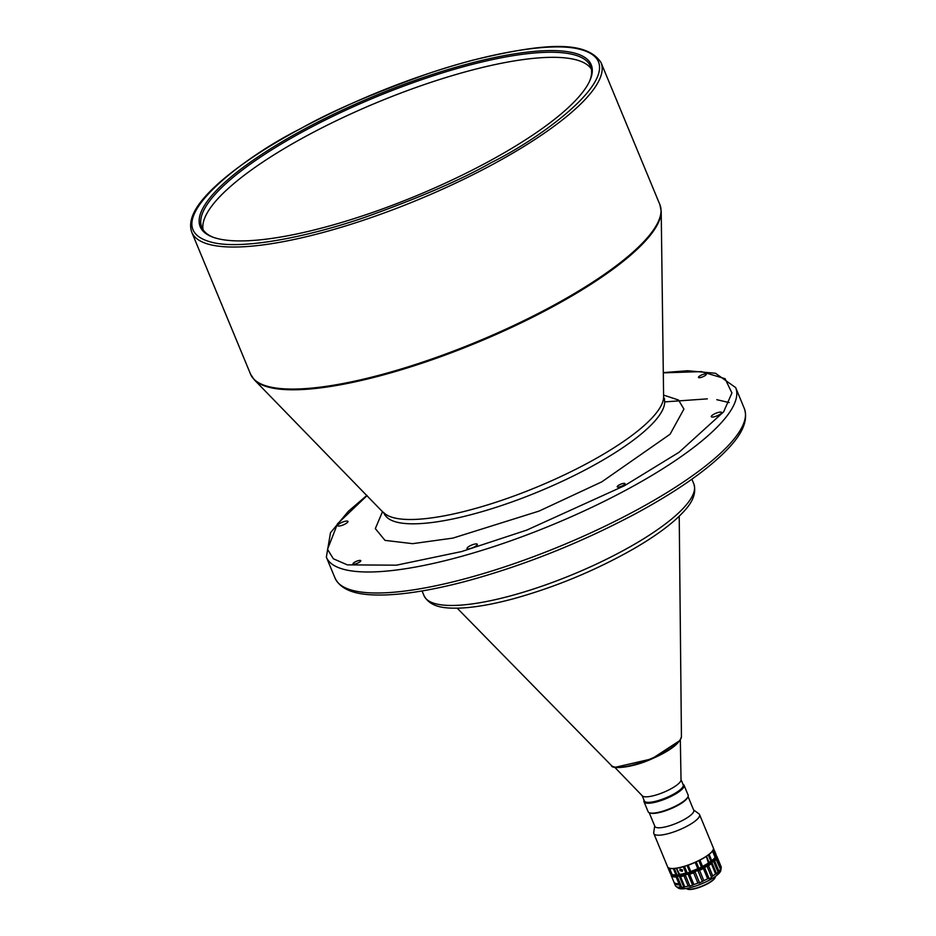 <?xml version="1.0" encoding="UTF-8"?>
<svg xmlns="http://www.w3.org/2000/svg" width="936" height="936" viewBox="0 0 936 936"><rect width="100%" height="100%" fill="white"/><g stroke="black" fill="none" stroke-linecap="round" stroke-linejoin="round"><path stroke-width="1.4" d="M203.112 229.8A210.378 53.808 157.5 0 1 306.809 135.778A210.378 53.808 157.5 0 1 571.007 58.711A210.378 53.808 157.5 0 1 591.341 68.995M683.163 784.742A21.037 5.382 157.5 0 1 683.21 784.859A21.037 5.382 157.5 0 1 666.046 797.788A21.037 5.382 157.5 0 1 644.389 801.064A21.037 5.382 157.5 0 1 644.342 800.959A21.037 5.382 157.5 0 1 644.296 800.842M680.332 740.013L681.034 779.863A21.037 5.382 157.5 0 1 663.542 792.347A21.037 5.382 157.5 0 1 642.353 795.892L614.671 767.216M213.431 237.358A210.378 53.808 157.5 0 1 201.813 227.366A210.378 53.808 157.5 0 1 304.703 130.689A210.378 53.808 157.5 0 1 568.901 53.633A210.378 53.808 157.5 0 1 590.534 66.351A210.378 53.808 157.5 0 1 589.387 81.631M487.714 162.022A211.618 54.124 -22.5 0 0 589.738 80.882A211.618 54.124 -22.5 0 0 510.424 54.534A211.618 54.124 -22.5 0 0 303.709 129.496A211.618 54.124 -22.5 0 0 212.659 237.077A211.618 54.124 -22.5 0 0 487.714 162.022M622.931 485.538A4.212 1.076 -22.5 0 0 624.979 483.608A4.212 1.076 -22.5 0 0 619.269 484.895A4.212 1.076 -22.5 0 0 617.21 486.825A4.212 1.076 -22.5 0 0 622.931 485.538M704.188 376.155A4.212 1.076 -22.5 0 0 706.247 374.213A4.212 1.076 -22.5 0 0 700.526 375.5A4.212 1.076 -22.5 0 0 698.478 377.442A4.212 1.076 -22.5 0 0 704.188 376.155M358.734 562.606A4.212 1.076 -22.5 0 0 360.793 560.676A4.212 1.076 -22.5 0 0 355.072 561.963A4.212 1.076 -22.5 0 0 353.012 563.893A4.212 1.076 -22.5 0 0 358.734 562.606M474.587 546.835A5.569 1.427 -22.5 0 0 477.313 544.272A5.569 1.427 -22.5 0 0 469.743 545.98A5.569 1.427 -22.5 0 0 467.029 548.543A5.569 1.427 -22.5 0 0 474.587 546.835M718.871 414.987A5.569 1.427 -22.5 0 0 721.586 412.437A5.569 1.427 -22.5 0 0 714.028 414.133A5.569 1.427 -22.5 0 0 711.302 416.695A5.569 1.427 -22.5 0 0 718.871 414.987M345.244 523.973A5.569 1.427 -22.5 0 0 347.958 521.41A5.569 1.427 -22.5 0 0 340.4 523.119A5.569 1.427 -22.5 0 0 337.674 525.681A5.569 1.427 -22.5 0 0 345.244 523.973M644.354 800.982A21.037 5.382 -22.5 0 0 647.185 802.374A21.037 5.382 -22.5 0 0 670.188 795.986A21.037 5.382 -22.5 0 0 683.221 784.883M682.964 784.251A21.657 5.534 157.5 0 1 684.029 785.222A21.657 5.534 157.5 0 1 670.55 796.653A21.657 5.534 157.5 0 1 646.928 803.205A21.657 5.534 157.5 0 1 644.015 801.801A21.657 5.534 157.5 0 1 644.085 800.35M684.029 785.222L688.135 795.12A21.657 5.534 157.5 0 1 687.983 796.77A21.657 5.534 157.5 0 1 672.048 807.745A21.657 5.534 157.5 0 1 651.023 813.091A21.657 5.534 157.5 0 1 649.385 812.752A21.657 5.534 157.5 0 1 648.121 811.688L644.015 801.801M649.385 812.752L650.157 813.033A21.037 5.382 -22.5 0 0 651.737 813.372A21.037 5.382 -22.5 0 0 672.165 808.177A21.037 5.382 -22.5 0 0 687.644 797.507L687.983 796.77M649.186 812.67L654.872 826.383A21.037 5.382 -22.5 0 0 657.692 827.74A21.037 5.382 -22.5 0 0 680.647 821.375A21.037 5.382 -22.5 0 0 693.74 810.272L688.065 796.571M654.709 825.997L653.714 832.537A24.745 6.33 -22.5 0 0 653.819 833.543A24.745 6.33 -22.5 0 0 657.142 835.146A24.745 6.33 -22.5 0 0 688.802 825.224A24.745 6.33 -22.5 0 0 699.555 814.601A24.745 6.33 -22.5 0 0 698.911 813.817L693.588 809.897M653.819 833.543L667.614 866.853A24.745 6.33 -22.5 0 0 702.597 858.534A24.745 6.33 -22.5 0 0 713.349 847.911L699.555 814.601M706.247 856.253L708.423 863.027L711.758 860.652A24.745 6.33 157.5 0 0 713.606 859.061A24.745 6.33 157.5 0 0 714.964 857.575L715.712 856.463L713.045 850.04M684.005 866.362L683.303 866.724L685.912 873.019L688.662 872.633A24.137 6.178 -22.5 0 0 700.257 868.023A24.137 6.178 -22.5 0 0 709.991 862.43A24.137 6.178 -22.5 0 0 713.326 859.728A24.137 6.178 -22.5 0 0 715.279 857.341A24.137 6.178 157.5 0 0 715.49 856.943A24.137 6.178 157.5 0 0 715.525 856.861L716.005 855.726L713.15 849.619M682.519 870.808L680.893 869.532M679.887 870.492L682.227 871.322L682.449 869.907L680.074 869.099L679.887 870.492M714.613 851.421L714.472 850.625M673.932 875.09A22.756 5.815 -22.5 0 0 703.673 867.087A22.756 5.815 -22.5 0 0 714.706 858.195M680.425 887.293L683.947 887.386L679.36 876.33L678.366 876.061L676.166 877.02L680.425 887.293A24.745 6.33 157.5 0 1 678.67 887.234A24.745 6.33 157.5 0 1 676.038 886.415A24.745 6.33 157.5 0 1 675.394 885.643L674.388 883.21A24.745 6.33 -22.5 0 0 677.664 884.801A24.745 6.33 -22.5 0 0 678.284 884.848L677.828 883.748A24.745 6.33 157.5 0 1 677.208 883.701A24.745 6.33 157.5 0 1 673.932 882.098L671.135 875.359A24.745 6.33 157.5 0 1 671.089 874.084M674.259 882.613A24.745 6.33 -22.5 0 0 674.388 883.21M676.166 877.02A24.745 6.33 157.5 0 1 674.411 876.95A24.745 6.33 157.5 0 1 671.135 875.359M721.211 867.824L720.825 870.398A23.318 5.967 157.5 0 1 710.518 879.501A23.318 5.967 157.5 0 1 678.237 888.042L676.038 886.415M716.871 856.417L721.13 866.701A24.745 6.33 157.5 0 1 721.258 867.485L716.999 857.2A24.745 6.33 157.5 0 0 716.871 856.417A24.745 6.33 157.5 0 0 716.707 856.112L716.017 855.633M706.984 866.092L703.392 868.514L707.651 878.787L710.389 878.296L711.559 877.137L706.984 866.092L708.482 865.636A24.745 6.33 157.5 0 0 711.383 863.694L715.642 873.978L718.169 872.457L713.595 861.401L714.671 860.956A24.745 6.33 157.5 0 0 716.122 859.283L720.662 869.567L721.258 867.485L716.999 857.2M718.169 872.457L718.93 871.24A24.745 6.33 157.5 0 0 720.381 869.567L721.083 868.561M715.642 873.978A24.745 6.33 157.5 0 1 712.741 875.92L708.482 865.636M711.559 877.137L712.741 875.92M686.369 888.463A15.713 4.025 -22.5 0 0 687.188 889.024A15.713 4.025 -22.5 0 0 694.126 888.65A15.713 4.025 -22.5 0 0 713.782 879.243A15.713 4.025 -22.5 0 0 715.186 877.43A15.713 4.025 -22.5 0 0 715.361 876.447M687.433 889.106A15.35 3.919 -22.5 0 0 687.644 889.2A15.35 3.919 -22.5 0 0 700.21 887.071A15.35 3.919 -22.5 0 0 713.606 879.641A15.35 3.919 -22.5 0 0 714.987 877.874A15.35 3.919 -22.5 0 0 715.081 877.652M716.508 857.505L716.087 858.523L715.958 857.821A24.137 6.178 157.5 0 1 712.483 861.834L711.992 862.735L716.567 873.779M716.122 859.283L716.087 858.523L716.122 859.283M713.595 861.401L712.483 861.834A24.137 6.178 157.5 0 1 705.51 866.502A24.137 6.178 157.5 0 1 696.337 870.948L695.038 871.884L699.613 882.929L703.837 880.647L699.578 870.363A24.745 6.33 157.5 0 0 703.392 868.514M711.383 863.694L711.992 862.735M707.651 878.787A24.745 6.33 157.5 0 1 703.837 880.647M702.491 881.735L697.917 870.679L699.578 870.363M697.917 870.679L696.337 870.948A24.137 6.178 157.5 0 1 686.685 874.353L685.351 875.101L689.926 886.158L693.88 884.532L689.621 874.259A24.745 6.33 157.5 0 0 693.646 872.832L695.038 871.884M693.646 872.832L697.905 883.116L699.613 882.929M697.905 883.116A24.745 6.33 157.5 0 1 693.88 884.532M692.675 885.374L688.1 874.329L689.621 874.259M688.1 874.329L686.685 874.353A24.137 6.178 157.5 0 1 678.366 876.061A24.137 6.178 157.5 0 1 671.381 874.224M685.351 875.101L683.97 875.862L688.217 886.135L689.926 886.158M688.217 886.135A24.745 6.33 157.5 0 1 684.754 886.848L680.495 876.576A24.745 6.33 157.5 0 0 683.97 875.862M679.36 876.33L680.495 876.576M683.947 887.386L684.754 886.848M715.958 855.878A24.137 6.178 157.5 0 1 715.958 857.821M713.396 849.432A24.745 6.33 -22.5 0 0 713.396 848.016L714.016 849.572M696.197 861.787L698.935 868.386L697.788 868.678A24.745 6.33 157.5 0 1 690.768 871.474L688.662 872.633A24.137 6.178 157.5 0 1 678.331 875.02L679.021 874.739L676.295 868.163M672.048 874.587L672.493 874.75A24.137 6.178 -22.5 0 0 678.331 875.02L675.967 874.891A24.745 6.33 157.5 0 1 672.142 874.61L670.621 873.791A24.745 6.33 157.5 0 1 670.27 873.265L667.66 866.958A24.745 6.33 157.5 0 1 667.637 866.9M714.765 851.327L716.005 854.311A24.745 6.33 157.5 0 1 716.005 855.726M715.127 857.411L712.46 850.964L715.279 857.341M715.139 857.458L712.425 850.894M698.935 868.386L702.527 866.408A24.745 6.33 157.5 0 0 708.423 863.027M685.912 873.019A24.745 6.33 157.5 0 1 679.653 874.47L679.021 874.739M712.355 851.269A24.745 6.33 157.5 0 1 709.149 854.357L708.564 854.615M705.814 856.721A24.745 6.33 157.5 0 1 699.917 860.114L699.133 860.348M695.846 861.916L695.179 862.372A24.745 6.33 157.5 0 1 688.159 865.168L687.375 865.285M679.653 874.47L676.459 868.105M677.044 868.163A24.745 6.33 -22.5 0 0 683.303 866.724M673.908 868.397L673.358 868.596A24.745 6.33 157.5 0 1 669.532 868.304L669.298 868.046M663.589 395.074L678.506 400.023L683.923 409.067L670.094 434.21L601.848 481.818L539.077 511.079L452.942 538.095L412.647 543.664L385.012 540.376L375.324 528.606L382.59 511.454M679.22 516.204L681.431 736.632A38.048 9.734 157.5 0 1 651.608 758.429A38.048 9.734 157.5 0 1 611.5 765.601L457.201 608.178M691.891 479.197L693.845 483.912A146.028 37.346 157.5 0 1 633.309 544.939A146.028 37.346 157.5 0 1 424.02 595.67L422.066 590.955M383.76 512.647A152.24 38.938 -22.5 0 0 588.358 462.735A152.24 38.938 -22.5 0 0 663.612 396.735L663.881 397.905A151.258 38.68 157.5 0 1 589.902 467.415A151.258 38.68 157.5 0 1 384.392 513.677L254.323 379.817A221.352 56.616 -22.5 0 0 551.795 307.242A221.352 56.616 -22.5 0 0 661.202 211.279L659.892 204.668A221.516 56.651 157.5 0 1 551.538 306.47A221.516 56.651 157.5 0 1 250.579 374.213L191.751 232.186A221.516 56.651 -22.5 0 0 492.71 164.432A221.516 56.651 -22.5 0 0 601.052 62.642C585.433 38.341 536.925 44.671 472.118 60.349C413.42 76.214 356.054 99.064 300.023 128.899C261.436 149.83 232.186 169.931 212.285 189.201C198.724 202.41 186.884 218.24 191.751 232.186M335.053 578.144C342.482 593.05 363.168 595.366 383.116 595.004C405.51 594.477 432.841 589.972 465.098 581.502C523.446 565.73 580.472 543.02 636.164 513.373C673.698 493.038 702.421 473.394 722.358 454.451C736.644 440.657 749.642 424.394 744.354 408.599A221.516 56.651 157.5 0 1 636.012 510.389A221.516 56.651 157.5 0 1 335.053 578.144L326.348 557.142A221.516 56.651 -22.5 0 0 627.307 489.388A221.516 56.651 -22.5 0 0 735.661 387.598L715.478 373.265L687.597 370.738L663.296 372.61M710.974 861.459L708.26 854.896M718.93 871.24L714.671 860.956M716.192 858.78L720.603 869.439M704.515 867.485L709.09 878.53M677.255 876.552L681.841 887.597M706.446 856.171L709.172 862.746M709.149 854.357L711.758 860.652M701.485 867.157L698.759 860.57M699.917 860.114L702.527 866.408M689.797 872.013L687.059 865.426M688.159 865.168L690.768 871.474M684.438 866.268L687.164 872.855M695.179 862.372L697.788 868.678M674.318 868.409L677.032 874.973M669.532 868.304L672.142 874.61M668.632 867.859L671.229 874.154M673.358 868.596L675.967 874.891M668.012 867.485L670.621 873.791M729.191 402.585L716.8 399.684M707.347 398.865L664.665 401.895M663.296 372.867L701.345 371.604L725.049 378.682L731.929 392.98L723.622 411.852L679.045 452.287L624.324 485.796L526.757 530.104L461.659 551.55L396.443 565.18L347.326 564.864L333.38 558.792L327.518 549.327L337.533 523.75L367.099 495.553M300.21 128.875C330.291 111.735 372.727 93.389 427.53 73.85C480.917 55.528 544.366 42.295 576.061 48.415C644.296 62.232 547.806 134.843 491.213 162.63C461.144 179.782 418.708 198.128 363.905 217.667C310.518 235.977 247.069 249.21 215.362 243.091C147.139 229.273 243.629 156.675 300.21 128.875M615.736 767.192L651.737 758.885L679.559 740.75M683.21 784.859L681.022 779.583M716.145 858.651L720.638 869.485M672.001 874.563L669.345 868.152M744.354 408.599L735.661 387.598M326.348 557.142L330.49 532.736L348.356 511.29L366.924 495.378M663.881 397.905L664.572 398.982M384.392 513.677L384.661 514.917M663.612 396.735L661.202 211.279M250.579 374.213L254.323 379.817M659.892 204.668L601.052 62.642M693.845 483.912C697.846 497.718 686.743 508.833 678.167 517.222C667.204 527.471 652.24 538.083 633.262 549.046C595.787 570.305 556.206 586.778 514.496 598.478C493.33 604.223 475.172 607.429 460.009 608.096C446.659 608.412 430.806 608.213 424.02 595.67M681.431 736.632C679.77 743.558 669.883 750.988 651.76 758.92C630.735 768.55 610.927 769.018 611.5 765.601M644.342 800.959L642.154 795.682"/></g></svg>
